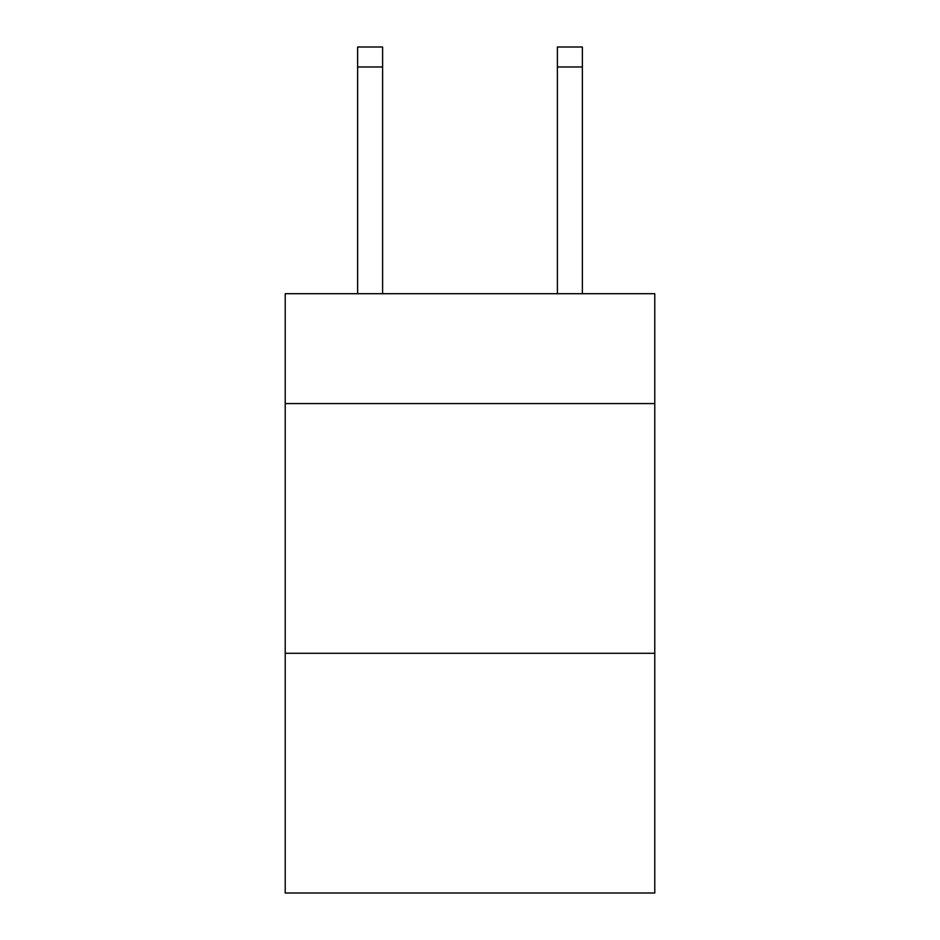 <?xml version="1.0" encoding="UTF-8"?>
<svg xmlns="http://www.w3.org/2000/svg" width="940" height="940" viewBox="0 0 940 940"><rect width="100%" height="100%" fill="white"/><g stroke="black" fill="none" stroke-linecap="round" stroke-linejoin="round"><path stroke-width="1.41" d="M654.78 403.577L654.78 293.703L285.22 293.703L285.22 403.577L654.78 403.577L654.78 893L285.22 893L285.22 403.577M654.78 653.288L285.22 653.288M382.603 293.703L382.603 66.975L357.635 66.975L357.635 47L382.603 47L382.603 66.975M357.635 293.703L357.635 66.975M582.365 293.703L582.365 47L557.397 47L557.397 293.703M382.603 47L357.635 47M557.397 66.975L582.365 66.975"/></g></svg>

